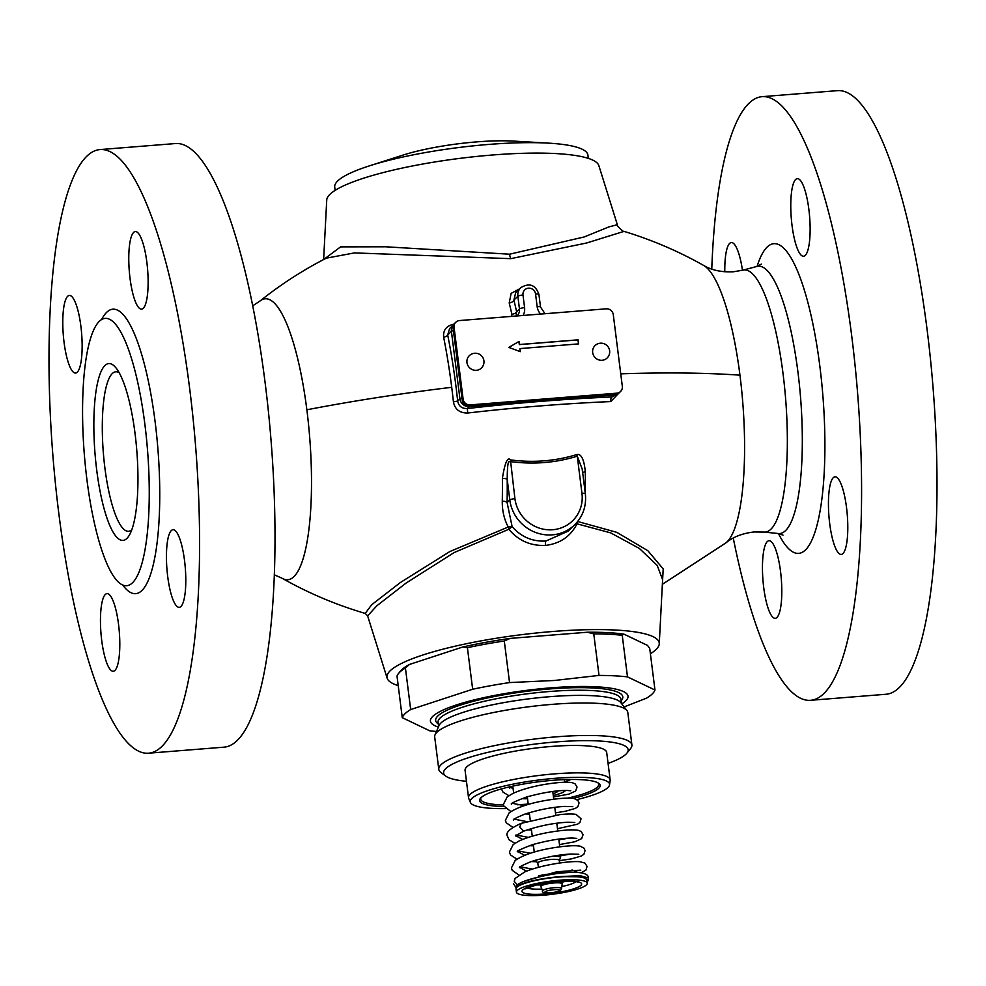<?xml version="1.0" encoding="UTF-8"?>
<svg xmlns="http://www.w3.org/2000/svg" width="986" height="986" viewBox="0 0 986 986"><rect width="100%" height="100%" fill="white"/><g stroke="black" fill="none" stroke-linecap="round" stroke-linejoin="round"><path stroke-width="1.48" d="M265.037 382.1A302.788 71.473 85.4 0 1 223.834 747.178L148.405 753.205A302.788 71.473 85.4 0 1 58.963 514.643A302.788 71.473 -94.6 0 1 100.165 149.564L175.582 143.537A302.788 71.473 -94.6 0 1 265.037 382.1M100.165 149.564A302.788 71.473 -94.6 0 1 189.608 388.127A302.788 71.473 85.4 0 1 148.405 753.205M118.53 624.286A38.935 9.194 85.4 0 1 113.23 671.232A38.935 9.194 85.4 0 1 101.731 640.555A38.935 9.194 85.4 0 1 107.03 593.621A38.935 9.194 85.4 0 1 118.53 624.286M184.518 560.393A38.935 9.194 85.4 0 1 179.218 607.327A38.935 9.194 85.4 0 1 167.719 576.65A38.935 9.194 85.4 0 1 173.018 529.716A38.935 9.194 85.4 0 1 184.518 560.393M146.852 262.214A38.935 9.194 85.4 0 1 141.553 309.16A38.935 9.194 85.4 0 1 130.053 278.483A38.935 9.194 85.4 0 1 135.353 231.55A38.935 9.194 85.4 0 1 146.852 262.214M80.864 326.12A38.935 9.194 85.4 0 1 75.565 373.053A38.935 9.194 85.4 0 1 64.065 342.389A38.935 9.194 85.4 0 1 69.365 295.443A38.935 9.194 85.4 0 1 80.864 326.12M105.231 318.392A134.096 31.651 -94.6 0 1 144.843 424.042A134.096 31.651 85.4 0 1 126.59 585.721A134.096 31.651 85.4 0 1 86.978 480.071A134.096 31.651 -94.6 0 1 105.231 318.392L105.305 318.392M135.045 433.532A88.678 20.928 85.4 0 1 129.351 535.139A88.678 20.928 85.4 0 1 96.776 470.581A88.678 20.928 -94.6 0 1 115.978 367.889A88.678 20.928 -94.6 0 1 135.045 433.532M131.754 529.839A80.026 18.894 85.4 0 1 128.574 531.318A80.026 18.894 85.4 0 1 104.935 468.276A80.026 18.894 -94.6 0 1 115.818 371.784A80.026 18.894 -94.6 0 1 119.207 372.745M810.418 700.307A302.788 71.473 85.4 0 0 851.621 335.228A302.788 71.473 -94.6 0 0 762.166 96.665L837.595 90.638A302.788 71.473 -94.6 0 1 927.037 329.201A302.788 71.473 85.4 0 1 885.835 694.28L810.418 700.307A302.788 71.473 85.4 0 1 733.264 538.06M762.166 96.665A302.788 71.473 -94.6 0 0 711.769 269.092M763.731 587.644A38.935 9.194 -94.6 0 0 775.23 618.321A38.935 9.194 -94.6 0 0 780.53 571.387A38.935 9.194 -94.6 0 0 769.031 540.71A38.935 9.194 -94.6 0 0 763.731 587.644M829.719 523.751A38.935 9.194 -94.6 0 0 841.218 554.428A38.935 9.194 -94.6 0 0 846.518 507.482A38.935 9.194 -94.6 0 0 835.019 476.805A38.935 9.194 -94.6 0 0 829.719 523.751M792.054 225.584A38.935 9.194 -94.6 0 0 803.553 256.249A38.935 9.194 -94.6 0 0 808.853 209.315A38.935 9.194 -94.6 0 0 797.354 178.639A38.935 9.194 -94.6 0 0 792.054 225.584M742.458 270.275A38.935 9.194 -94.6 0 0 731.365 242.544A38.935 9.194 -94.6 0 0 724.809 271.803M454.238 324.086C446.535 325.626 443.01 329.99 443.638 337.2A4.326 1.873 168.7 0 0 447.693 334.981A202.056 47.698 85.4 0 1 457.677 401.031C458.663 406.195 461.892 408.697 467.389 408.537C517.527 402.793 565.717 398.936 611.936 396.988L618.37 393.328M519.585 288.836L511.13 293.384L509.207 302.936A206.801 48.819 85.4 0 1 511.87 314.263L511.66 316.383M443.638 337.2A197.829 46.699 85.4 0 1 451.724 387.301A410.915 76.292 172.8 0 0 306.856 409.782A140.936 33.265 -94.6 0 0 260.156 300.903A140.936 33.265 -94.6 0 0 260.131 300.915C280.714 284.486 302.764 270.226 326.292 258.159L354.455 252.909L510.699 258.665L586.608 243L624.015 231.377C625.334 233.46 615.708 225.412 617.347 224.697L608.843 226.916L584.279 236.936L509.552 254.203L385.748 246.796L340.564 246.882L323.691 259.503M451.724 387.301A197.829 46.699 85.4 0 1 453.424 401.869C454.903 409.363 459.661 413.085 467.684 413.011C517.317 407.329 564.99 403.52 610.741 401.573L621.414 390.468M662.444 582.689L663.208 568.947L647.839 550.693L616.829 532.366L577.66 521.495M585.228 493.555A204.841 48.351 -94.6 0 0 585.302 471.85C583.564 453.03 578.129 454.238 576.798 454.583C555.291 461.14 533.179 462.915 510.452 459.883C507.556 456.555 504.869 462.754 502.379 478.481A204.841 48.351 85.4 0 1 502.281 501.245C502.145 510.625 504.117 519.215 508.234 527.017L449.924 551.507L400.316 582.566L371.623 604.788L365.227 613.428L367.63 615.868L376.837 605.798L406.096 583.059L454.189 552.542L508.862 529.248L508.234 527.017L512.116 526.598L508.862 529.248C518.34 540.636 530.542 546.022 545.455 545.406C560.048 543.68 570.561 536.47 577.007 523.812L576.194 523.233M453.424 401.869L457.677 401.031L459.932 398.849A8.652 8.258 45.9 0 0 469.385 406.614L613.933 395.053L611.936 396.988A4.326 1.75 87.6 0 0 610.741 401.573M453.424 330.606A4.326 0.801 172.8 0 0 451.415 331.382A8.652 8.258 45.9 0 1 453.77 324.493L453.93 324.345A8.652 8.258 45.9 0 0 453.77 324.493L449.616 328.523L447.693 334.981L451.415 331.382L459.932 398.849A4.326 0.801 172.8 0 1 461.941 398.085M511.87 314.263A4.326 2.145 167.4 0 0 516.602 311.675L516.085 316.038M509.207 302.936A4.326 2.379 166.2 0 0 513.891 300.101A211.115 49.83 85.4 0 1 516.602 311.675L519.462 308.901A8.652 8.258 -134.1 0 1 516.91 315.964L517.095 315.791M540.648 314.066A12.978 12.374 -134.1 0 1 537.16 306.658L535.558 294.013A4.326 0.801 -7.2 0 1 538.911 294.37C535.46 284.806 529.42 282.563 520.818 287.641L515.666 292.632L513.891 300.101L517.86 296.256L519.462 308.901A4.326 0.801 172.8 0 1 524.589 307.657A12.978 12.374 -134.1 0 1 523.011 315.483M606.193 308.828L459.55 320.549A6.483 6.187 45.9 0 0 454.065 327.377L463.112 399.059A6.483 6.187 45.9 0 0 470.199 404.889L616.842 393.167A6.483 6.187 45.9 0 0 622.326 386.339L613.28 314.657A6.483 6.187 45.9 0 0 606.193 308.828M455.828 322.212L454.903 323.112A6.483 6.187 45.9 0 0 453.129 328.276L462.188 399.971A6.483 6.187 45.9 0 0 469.262 405.788L615.917 394.067A6.483 6.187 45.9 0 0 619.627 392.403L620.564 391.504M467.684 413.011L467.389 408.537L469.385 406.614A4.326 1.023 85.4 0 0 469.743 405.751M578.585 343.892L578.079 339.825L519.412 344.508L519.03 341.439L508.801 347.417L520.325 351.657L519.93 348.588L578.585 343.892M607.068 358.054A8.652 8.258 -134.1 0 1 592.66 352.507A8.652 8.258 -134.1 0 1 595.026 345.618A8.652 8.652 0 0 1 609.631 350.745A8.652 8.652 0 0 1 607.068 358.054M481.365 368.098A8.652 8.258 -134.1 0 1 466.97 362.552A8.652 8.258 -134.1 0 1 469.324 355.663A8.652 8.652 0 0 1 483.929 360.802A8.652 8.652 0 0 1 481.365 368.098M578.486 343.904L577.981 339.911L519.326 344.607L518.932 341.526L508.838 347.429M519.93 348.588L520.214 351.62M502.281 501.245A4.326 1.639 -178.9 0 1 507.1 502.54L512.116 526.598C521.113 536.939 532.391 541.758 545.936 541.031A4.326 1.023 -94.6 0 0 545.455 545.406M510.452 459.883L514.926 498.694A4.326 0.801 172.8 0 0 509.799 499.927A38.935 37.135 45.9 0 0 535.349 532.366A38.935 37.135 45.9 0 0 574.591 524.885L568.084 531.183L545.936 541.031M650.39 653.767A137.227 25.476 172.8 0 0 659.264 643.821L662.604 579.731L657.243 565.471L639.372 548.438L610.63 532.859L577.007 523.812A4.326 1.886 -82 0 1 577.402 521.828M659.264 643.821A137.227 25.476 172.8 0 0 552.702 631.496A137.227 25.476 -7.2 0 0 387.141 678.195L367.63 615.868M502.379 478.481A4.326 1.171 179.4 0 1 507.198 479.295A209.143 49.362 85.4 0 1 507.1 502.54L509.799 499.927L507.198 479.295C507.42 454.176 510.008 463.814 510.23 461.559C533.192 464.665 555.537 462.878 577.266 456.198A4.326 1.171 -107.4 0 1 576.798 454.583M585.302 471.85A4.326 1.171 -0.6 0 0 582.664 472.639M582.615 473.268L582.208 469.077L577.266 456.198L581.962 493.333A4.326 0.801 -7.2 0 1 585.327 493.69L582.208 469.077M398.208 685.627A137.227 25.476 -7.2 0 1 387.141 678.195M624.126 706.925L646.569 698.15A127.601 23.689 172.8 0 0 654.975 690.015L649.725 648.443L647.555 645.436L623.867 634.109A125.444 23.294 -7.2 0 0 587.336 632.236L510.193 638.398A125.444 23.294 -7.2 0 0 462.865 646.976L409.412 664.465A125.444 23.294 -7.2 0 0 400.341 671.244L398.492 673.537A127.601 23.689 172.8 0 0 397.013 676.113L402.263 717.672L429.736 730.811A127.601 23.689 -7.2 0 0 436.49 731.452M462.865 646.976L467.413 647.679L472.664 689.251L410.669 709.538L405.419 667.966A127.601 23.689 172.8 0 0 398.492 673.537M405.419 667.966L409.412 664.465M467.413 647.679A127.601 23.689 -7.2 0 1 504.29 640.999L510.193 638.398M587.336 632.236L593.757 633.85A127.601 23.689 -7.2 0 1 622.24 635.304L623.867 634.109M472.664 689.251A127.601 23.689 -7.2 0 1 509.54 682.571L554.465 680.476L599.02 675.422L593.757 633.85M509.54 682.571L504.29 640.999M654.975 690.015L627.49 676.877L622.24 635.304M438.388 727.076A99.574 18.487 172.8 0 1 453.178 706.038A99.574 18.487 172.8 0 1 550.706 687.858A99.574 18.487 -7.2 0 1 621.784 703.905M599.02 675.422A127.601 23.689 -7.2 0 1 627.49 676.877M410.669 709.538A127.601 23.689 172.8 0 0 402.263 717.672M626.985 710.598A97.318 18.068 -7.2 0 0 552.246 704.349A97.318 18.068 172.8 0 0 435.023 734.853L439.041 725.548A92.129 17.107 172.8 0 1 550.015 696.671A92.129 17.107 -7.2 0 1 620.773 702.587L626.985 710.598A97.318 18.068 -7.2 0 1 627.799 712.484L631.903 744.96A97.318 18.068 172.8 0 0 556.35 736.825A97.318 18.068 172.8 0 0 438.795 769.351A97.318 18.068 172.8 0 0 440.964 772.519L445.684 776.056A92.992 17.267 172.8 0 0 466.464 781.294M435.023 734.853A97.318 18.068 172.8 0 0 434.69 736.887L438.795 769.351M608.079 763.41A92.992 17.267 172.8 0 0 626.899 753.156L630.596 748.559A97.318 18.068 172.8 0 0 631.903 744.96M626.899 753.156A92.992 17.267 172.8 0 0 555.944 741.94A92.992 17.267 172.8 0 0 445.684 776.056M576.933 799.609A70.216 13.04 172.8 0 0 609.533 784.856L610.149 780.505A71.374 13.249 172.8 0 0 610.149 779.84L606.686 752.429A71.374 13.249 -7.2 0 0 551.285 746.464A71.374 13.249 172.8 0 0 465.072 770.312L468.535 797.723A71.374 13.249 172.8 0 0 468.707 798.377L470.396 802.444A70.216 13.04 172.8 0 0 505.608 808.606M610.149 779.84A71.374 13.249 172.8 0 0 554.748 773.862A71.374 13.249 172.8 0 0 468.535 797.723M609.533 784.856A70.216 13.04 172.8 0 0 555.019 778.324A70.216 13.04 172.8 0 0 470.396 802.444M573.26 798.401A60.775 11.277 172.8 0 0 598.822 783.402A60.775 11.277 172.8 0 0 552.986 780.296A60.775 11.277 172.8 0 0 480.404 798.364A60.775 11.277 172.8 0 0 504.019 806.511M481.057 797.662A59.48 11.043 172.8 0 0 480.712 799.19A59.48 11.043 172.8 0 0 503.476 804.933M517.33 804.761A59.48 11.043 172.8 0 0 526.881 804.157A59.48 11.043 172.8 0 0 528.2 804.046M567.714 798.118A59.48 11.043 172.8 0 0 598.724 784.277A59.48 11.043 172.8 0 0 598.009 782.884M553.269 795.505A25.956 4.819 172.8 0 0 565.459 790.439M521.668 798.648A25.956 4.819 172.8 0 0 527.522 798.759M557.965 790.895A18.229 3.389 -7.2 0 1 553.047 793.73M559.247 860.593A10.809 2.009 172.8 0 0 559.284 860.371A10.809 2.009 172.8 0 0 549.609 859.582A10.809 2.009 172.8 0 0 538.085 862.565A10.809 2.009 -7.2 0 0 537.838 863.083L538.368 867.347M587.237 883.185A35.681 6.631 -7.2 0 0 555.291 880.597A35.681 6.631 -7.2 0 0 517.268 890.42A35.681 6.631 172.8 0 0 516.43 892.133A35.681 6.631 172.8 0 0 548.376 894.733A35.681 6.631 172.8 0 0 586.399 884.898A35.681 6.631 -7.2 0 0 587.237 883.185L586.843 880.03A35.681 6.631 -7.2 0 0 554.896 877.429A35.681 6.631 -7.2 0 0 516.874 887.264A35.681 6.631 172.8 0 0 516.035 888.978L516.43 892.133M588.556 878.082L580.273 875.679L559.851 876.616C537.013 878.859 522.247 882.445 515.53 887.363L516.874 887.264M559.851 876.616L582.147 876.788L588.297 880.375L587.077 881.866M515.53 887.363L516.381 886.143M517.625 885.009L514.224 881.385L515.16 878.304M323.63 259.528L326.736 200.022A137.227 25.476 -7.2 0 1 492.507 154.999A137.227 25.476 172.8 0 1 598.859 165.648L617.347 224.697M588.322 158.389L587.902 155.085A127.601 23.689 172.8 0 0 548.98 143.167A127.601 23.689 172.8 0 0 369.454 165.845A127.601 23.689 172.8 0 0 337.705 180.956A127.601 23.689 -7.2 0 0 334.722 187.081L335.129 190.372M548.98 143.167L513.94 141.109A78.942 14.654 172.8 0 0 402.88 155.135L369.454 165.845M101.583 319.624A142.736 33.697 -94.6 0 1 155.085 421.564A142.736 33.697 85.4 0 1 154.568 558.742A142.736 33.697 85.4 0 1 122.794 585.08M757.1 266.393A155.394 36.679 -94.6 0 1 819.822 366.016A155.394 36.679 85.4 0 1 817.517 523.209A155.394 36.679 85.4 0 1 778.447 533.525M778.299 533.512L763.793 532.058A131.483 31.034 85.4 0 0 783.02 373.546A131.483 31.034 -94.6 0 0 742.865 270.176L756.952 266.43A134.096 31.651 -94.6 0 1 797.908 371.845A134.096 31.651 85.4 0 1 778.299 533.512L783.02 535.127M742.865 270.176L733.251 271.803C721.604 272.333 711.744 270.213 703.684 265.456A140.936 33.265 -94.6 0 1 739.956 375.173A140.936 33.265 85.4 0 1 725.856 542.929L662.37 584.316M739.956 375.173A410.915 76.292 172.8 0 0 620.749 373.842M306.856 409.782A140.936 33.265 85.4 0 1 282.316 578.375A140.936 33.265 85.4 0 1 282.304 578.375C308.544 593.19 336.177 604.874 365.227 613.428M537.16 306.658A4.326 0.801 -7.2 0 1 540.513 307.016L538.911 294.37M535.558 294.013A6.483 6.187 45.9 0 0 528.471 288.183A6.483 6.187 45.9 0 0 522.987 295.011L524.589 307.657M614.29 394.203A4.326 1.023 85.4 0 1 613.933 395.053A8.652 8.258 45.9 0 0 618.21 393.414M522.987 295.011A4.326 0.801 172.8 0 0 517.86 296.256A10.809 10.316 45.9 0 1 520.818 287.641M453.129 328.276L454.065 327.377M615.917 394.067L616.842 393.167M469.262 405.788L470.199 404.889M462.188 399.971L463.112 399.059M514.926 498.694A34.609 33.006 45.9 0 0 552.702 529.741A34.609 33.006 45.9 0 0 581.962 493.333M621.094 700.812A94.299 17.501 172.8 0 0 549.572 688.955A94.299 17.501 172.8 0 0 438.289 723.909M621.426 703.449L620.897 699.222A92.129 17.107 172.8 0 0 549.362 691.519A92.129 17.107 172.8 0 0 438.08 722.319L438.622 726.534M560.837 855.318L560.479 857.758A12.399 2.305 172.8 0 0 551.79 856.403M536.199 860.026A12.399 2.305 172.8 0 0 536.027 860.852L537.851 863.194M566.605 881.077A25.735 4.782 -7.2 0 1 562.045 882.174M540.587 884.886A25.735 4.782 -7.2 0 1 535.903 884.96M580.951 885.329A30.061 5.583 172.8 0 0 558.322 881.385A30.061 5.583 172.8 0 0 522.716 889.988A30.061 5.583 172.8 0 0 545.357 893.945A30.061 5.583 172.8 0 0 580.951 885.329M526.943 887.868A25.735 4.782 172.8 0 0 541.906 889.064M561.81 886.55A25.735 4.782 172.8 0 0 575.997 881.669M514.224 881.385L515.111 878.378M564.596 872.783A28.976 5.386 172.8 0 0 538.492 875.827M540.981 885.477A10.809 2.009 172.8 0 0 540.722 885.995L540.895 886.636A10.735 1.997 172.8 0 1 541.117 886.02A10.735 1.997 172.8 0 1 552.838 883.037A10.735 1.997 172.8 0 1 562.18 883.949L562.18 883.283A10.809 2.009 172.8 0 0 552.505 882.507A10.809 2.009 172.8 0 0 540.981 885.477M542.682 890.962C539.995 894.092 557.398 893.082 560.714 890.111L561.527 888.583A9.503 1.762 172.8 0 0 553.257 887.782A9.503 1.762 172.8 0 0 542.892 890.42A9.503 1.762 172.8 0 0 542.682 890.962L540.895 886.636M545.11 891.825A7.42 1.38 172.8 0 0 550.693 892.798A7.42 1.38 172.8 0 0 559.469 890.666A7.42 1.38 172.8 0 0 553.885 889.692A7.42 1.38 172.8 0 0 545.11 891.825M521.261 823.31L519.745 826.995L523.726 831.136C538.923 825.886 553.664 822.916 567.985 822.225L574.789 822.521M526.635 871.18L519.696 867.397M570.98 854.024L560.861 855.7M524.626 855.306L517.687 851.522M568.971 838.149L558.877 839.813M522.629 839.431L515.678 835.66M510.699 258.665A10.809 2.551 85.4 0 1 509.552 254.203M756.952 266.43L761.365 264.1M763.793 532.058L754.043 531.972C742.458 533.303 733.066 536.963 725.856 542.929M703.684 265.456C678.442 251.208 651.894 239.844 624.015 231.377M544.999 313.721L540.513 307.016M282.316 578.375L274.231 574.752M252.736 305.771L260.144 300.903M574.591 524.885C583.022 516.319 586.596 505.917 585.327 493.69M564.349 779.618L564.682 782.255M512.695 786.162L513.731 793.04M527.276 796.799L528.25 804.44M529.285 812.674L530.246 820.315M531.294 828.548L532.255 836.19M533.29 844.423L534.264 852.064M552.764 791.487L553.75 799.227M554.773 807.361L555.747 815.102M556.782 823.236L557.756 830.976M558.779 839.111L559.765 846.851M559.308 860.482L560.479 857.758M535.608 860.199L536.027 860.852M559.284 860.371L559.629 863.021M525.193 888.879L537.296 884.627L551.149 882.199C565.952 880.769 574.887 880.769 577.944 882.211L577.377 881.644M513.398 883.505L516.27 887.992M516.171 886.377C518.254 882.433 530.037 878.427 551.519 874.36C562.686 872.672 571.757 872.055 578.77 872.536C585.228 873.165 588.482 875.026 588.531 878.119L588.297 880.362M572.003 869.948L577.981 872.487M540.464 883.937L540.722 885.995M561.921 881.225L562.18 883.283M561.527 888.583L562.18 883.949M581.173 872.807L585.943 870.071L587.077 866.423L584.858 863.033L579.83 861.727C569.6 860.667 539.675 865.215 524.577 872.043L514.951 878.575M518.907 875.038L512.202 870.305L511.426 867.939L515.21 860.396C523.776 854.652 536.902 850.388 554.588 847.603C566.531 845.766 575.048 845.285 580.113 846.161L583.983 848.133L585.08 850.548L583.934 854.184L581.506 855.971L571.449 858.88L559.333 860.692M516.898 859.163L510.514 854.936L509.405 852.064L513.201 844.521L519.006 841.009C527.153 837.324 537.271 834.415 549.35 832.283C563.043 829.965 572.693 829.312 578.338 830.335L581.087 831.457L583.071 834.674L581.629 838.642L574.875 841.761L559.469 844.571M514.889 843.289L509.01 839.715L507.408 836.177C505.276 832.776 509.861 828.499 521.163 823.347L559.838 814.621C567.258 813.844 572.681 813.783 576.12 814.411L581.062 818.799L579.916 822.447L577.5 824.222L557.472 828.696M532.341 869.134L520.337 866.793M530.332 853.26L518.328 850.918M528.336 837.385L516.331 835.043M580.803 870.145L556.794 871.747L524.49 881.225M519.573 866.916L519.486 867.668C518.587 867.273 522.333 865.314 530.739 861.776C544.679 857.352 557.965 854.776 570.623 854.036L578.807 854.27M517.564 851.029L517.477 851.805C516.196 851.288 521.224 848.897 532.551 844.645C548.438 840.294 561.81 838.1 572.681 838.051L576.785 838.396M515.555 835.154L515.468 835.931L523.739 831.136M536.741 861.764L531.38 861.542M533.475 845.865L529.371 845.68M531.466 829.978L527.374 829.793M512.893 827.414L506.237 822.768L505.399 820.327L509.195 812.772C517.761 807.029 530.887 802.777 548.561 799.979C560.516 798.142 569.033 797.662 574.098 798.537L577.87 800.398L579.065 802.924L577.919 806.573L575.491 808.347L565.434 811.256L555.463 812.821M529.47 814.116L525.365 813.931M510.884 811.54L503.747 805.882L503.39 804.44L507.186 796.898L512.991 793.385C522.112 789.318 533.315 786.224 546.577 784.104C558.705 782.243 567.295 781.775 572.324 782.711L575.072 783.833L577.056 787.05L575.614 791.018L568.86 794.137L553.454 796.947M508.875 795.665L503.008 792.115L501.443 788.923M513.558 819.292L513.472 820.044C512.56 819.649 516.319 817.69 524.725 814.153C538.652 809.74 551.926 807.164 564.571 806.412L572.78 806.647M511.549 803.405L511.463 804.182C510.181 803.664 515.197 801.285 526.536 797.021C542.411 792.67 555.784 790.476 566.654 790.427L570.771 790.772M509.54 787.531L509.454 788.307L511.845 786.347M564.633 781.849L571.005 779.458M526.314 821.511L514.322 819.169M524.318 805.636L512.313 803.294M513.139 788.393L510.317 787.432"/></g></svg>
